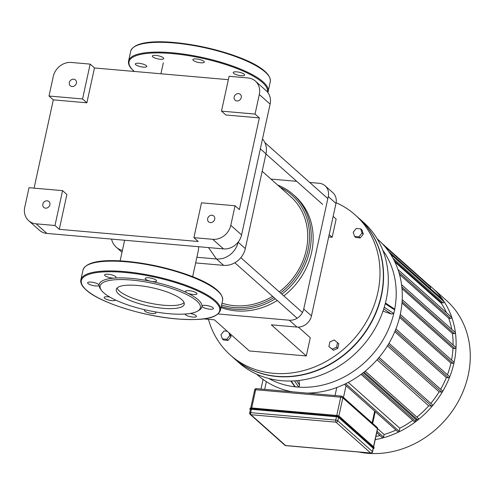 <?xml version="1.0" encoding="UTF-8"?>
<svg xmlns="http://www.w3.org/2000/svg" width="495" height="495" viewBox="0 0 495 495"><rect width="100%" height="100%" fill="white"/><g stroke="black" fill="none" stroke-linecap="round" stroke-linejoin="round"><path stroke-width="0.74" d="M197.585 311.12L199.052 310.26A52.606 14.114 -167.7 0 0 202.01 306.127A5.847 1.565 -167.7 0 0 207.547 308.855A5.847 1.565 -167.7 0 0 213.444 308.534A5.847 1.565 -167.7 0 0 208.067 305.755A5.847 1.565 -167.7 0 0 202.022 306.04A5.847 1.565 -167.7 0 0 202.01 306.127A52.606 14.114 -167.7 0 0 187.153 292.904A5.847 1.565 -167.7 0 0 193.242 294.506A5.847 1.565 -167.7 0 0 196.936 293.844A5.847 1.565 -167.7 0 0 191.559 291.066A5.847 1.565 -167.7 0 0 185.514 291.357A5.847 1.565 -167.7 0 0 187.153 292.904A52.606 14.114 -167.7 0 0 150.839 281.296A5.847 1.565 -167.7 0 0 156.587 280.95A5.847 1.565 -167.7 0 0 151.21 278.171A5.847 1.565 -167.7 0 0 145.165 278.456A5.847 1.565 -167.7 0 0 150.839 281.296A52.606 14.114 -167.7 0 0 114.345 278.103A5.847 1.565 -167.7 0 0 116.034 277.398A5.847 1.565 -167.7 0 0 110.657 274.62A5.847 1.565 -167.7 0 0 104.612 274.904A5.847 1.565 -167.7 0 0 107.966 277.132A5.847 1.565 -167.7 0 0 114.345 278.103A52.606 14.114 -167.7 0 0 99.043 285.188A5.847 1.565 -167.7 0 0 93.512 282.459A5.847 1.565 -167.7 0 0 87.615 282.781A5.847 1.565 -167.7 0 0 92.992 285.553A5.847 1.565 -167.7 0 0 99.037 285.269A5.847 1.565 -167.7 0 0 99.043 285.188A52.606 14.114 -167.7 0 0 100.33 288.733L101.302 290.126A51.307 13.767 -167.7 0 0 103.752 292.805A51.307 13.767 -167.7 0 0 151.414 311.169A51.307 13.767 -167.7 0 0 197.585 311.12A51.307 13.767 -167.7 0 0 153.196 283.431A51.307 13.767 -167.7 0 0 101.302 290.126M185.012 314.04A5.847 1.565 -167.7 0 0 190.618 316.738A5.847 1.565 -167.7 0 0 196.441 316.404A5.847 1.565 -167.7 0 0 190.191 313.459M145.134 309.833A5.847 1.565 -167.7 0 0 144.472 310.365A5.847 1.565 -167.7 0 0 149.849 313.137A5.847 1.565 -167.7 0 0 155.894 312.852A5.847 1.565 -167.7 0 0 155.232 311.875M109.94 297.13A5.847 1.565 -167.7 0 0 104.123 297.464A5.847 1.565 -167.7 0 0 109.364 300.211A5.847 1.565 -167.7 0 0 115.521 300.026M117.098 288.047A34.774 9.331 -167.7 0 0 119.406 291.06A34.774 9.331 -167.7 0 0 153.642 303.874A34.774 9.331 -167.7 0 0 184.09 302.655M118.738 294.117A34.774 9.331 -167.7 0 0 155.82 307.407A34.774 9.331 -167.7 0 0 184.239 304.289A34.774 9.331 -167.7 0 0 152.25 287.762A34.774 9.331 -167.7 0 0 116.282 289.47A34.774 9.331 -167.7 0 0 118.738 294.117M162.057 59.27A5.847 1.565 12.3 0 1 155.814 58.348A5.847 1.565 12.3 0 1 152.324 56.077A5.847 1.565 12.3 0 1 158.369 55.786A5.847 1.565 12.3 0 1 163.746 58.565A5.847 1.565 12.3 0 1 162.057 59.27M198.551 62.469A5.847 1.565 12.3 0 1 193.291 60.409A5.847 1.565 12.3 0 1 192.877 59.629A5.847 1.565 12.3 0 1 198.922 59.344A5.847 1.565 12.3 0 1 204.299 62.123A5.847 1.565 12.3 0 1 198.551 62.469M234.865 74.077A5.847 1.565 12.3 0 1 233.225 72.53A5.847 1.565 12.3 0 1 233.665 72.084A5.847 1.565 12.3 0 1 240.23 72.474A5.847 1.565 12.3 0 1 244.648 75.017A5.847 1.565 12.3 0 1 240.954 75.679A5.847 1.565 12.3 0 1 234.865 74.077M146.755 66.355A5.847 1.565 12.3 0 1 146.749 66.441A5.847 1.565 12.3 0 1 143.191 67.116A5.847 1.565 12.3 0 1 135.327 63.948A5.847 1.565 12.3 0 1 141.224 63.632A5.847 1.565 12.3 0 1 146.755 66.355M372.562 451.805A1.621 0.433 -167.7 0 0 372.444 451.589A1.621 1.411 131.7 0 1 370.637 452.987A1.621 0.674 95 0 0 370.829 453.074A1.621 1.621 0 0 0 372.562 451.805L373.292 448.445A1.621 0.433 -167.7 0 0 373.18 448.229L338.549 417.415A1.621 0.433 -167.7 0 0 336.476 416.753L251.411 409.303A1.621 0.433 -167.7 0 0 250.421 409.489L249.69 412.849A1.621 1.621 0 0 0 250.198 414.408A1.621 1.411 -48.3 0 0 250.946 414.723A1.621 0.674 -85 0 1 250.68 412.663A1.621 0.433 -167.7 0 0 249.69 412.849M356.276 228.455L360.694 228.845L362.037 233.009L358.962 236.789L354.544 236.4L353.201 232.235L356.276 228.455M362.037 233.009L363.305 234.141L361.963 229.971L360.694 228.845M363.305 234.141L360.23 237.922L358.962 236.789M360.23 237.922L355.812 237.532L354.544 236.4M230.2 333.884L231.085 336.637L228.009 340.418L226.741 339.285L222.323 338.902L220.98 334.731L224.056 330.957L227.217 331.229M228.009 340.418L223.592 340.034L222.323 338.902M228.925 332.751L229.816 335.511L226.741 339.285M231.085 336.637L229.816 335.511M337.534 342.608L336.538 347.199L332.213 349.154L328.884 346.525L329.887 341.94L334.212 339.978L338.809 343.74L337.807 348.325L336.538 347.199M337.807 348.325L333.482 350.287L332.213 349.154M333.482 350.287L328.884 346.525M208.469 319.318A93.84 81.595 -48.3 0 0 230.404 355.113L233.758 358.102A93.84 81.595 -48.3 0 0 357.093 342.224A93.84 81.595 -48.3 0 0 358.51 217.874L355.156 214.892A93.84 81.595 -48.3 0 0 336.111 202.733M230.404 355.113A93.84 81.595 -48.3 0 0 353.739 339.236A93.84 81.595 -48.3 0 0 355.156 214.892M328.89 390.06A0.811 0.705 -48.3 0 0 329.713 389.837M313.91 392.758A0.811 0.705 -48.3 0 0 314.603 392.696M376.726 432.686L382.264 437.611A0.811 0.705 -48.3 0 0 383.538 437.066L384.101 434.486L377.586 428.695M384.101 434.486A87.349 75.945 -48.3 0 0 395.957 430.087M375.903 436.466A87.349 75.945 -48.3 0 0 379.987 435.588M375.216 439.634A90.597 78.773 -48.3 0 0 454.039 362.6A90.597 78.773 -48.3 0 0 432.135 287.719L446.298 300.323A90.597 78.773 131.7 0 1 468.202 375.204A90.597 78.773 131.7 0 1 358.85 452.028M432.135 287.719A90.597 78.773 -48.3 0 0 428.119 284.415M382.06 243.435L430.378 286.426A0.811 0.705 131.7 0 1 430.576 287.094L430.273 288.467M388.767 251.54L441.998 298.9A0.811 0.705 131.7 0 1 442.196 299.568L442.097 300.001M394.249 260.686L441.503 302.73L443.075 302.866A0.811 0.705 -48.3 0 0 443.786 301.498L390.475 254.071M441.503 302.73L441.367 303.355A87.349 75.945 -48.3 0 1 446.496 312.673M451.737 329.33A87.349 75.945 -48.3 0 0 448.755 318.254L450.716 318.427A0.811 0.705 -48.3 0 0 451.421 317.054L397.961 269.49M453.092 344.922A87.349 75.945 -48.3 0 0 452.405 333.463L454.33 333.63A0.811 0.705 -48.3 0 0 455.035 332.256L401.563 284.687M451.57 360.026A87.349 75.945 -48.3 0 0 452.981 348.4L454.948 348.573A0.811 0.705 -48.3 0 0 455.654 347.199L402.2 299.648M447.443 374.783A87.349 75.945 -48.3 0 0 450.926 363.107L452.987 363.287A0.811 0.705 -48.3 0 0 453.692 361.919L400.282 314.399M395.92 328.946L449.281 376.417A0.811 0.705 131.7 0 1 448.575 377.79L446.348 377.592A87.349 75.945 -48.3 0 1 440.655 389.237M389.002 343.282L442.295 390.697A0.811 0.705 131.7 0 1 441.589 392.065L439.102 391.848A87.349 75.945 -48.3 0 1 430.817 403.375M379.102 357.371L432.314 404.706A0.811 0.705 131.7 0 1 431.603 406.079L428.713 405.826A87.349 75.945 -48.3 0 1 416.901 417.118M365.223 371.145L418.3 418.368A0.811 0.705 131.7 0 1 417.594 419.741L416.023 419.599L363.293 372.692M361.09 374.362L414.389 421.777A0.811 0.705 -48.3 0 0 415.664 421.233L416.023 419.599M344.495 384.299L397.869 431.782A0.811 0.705 -48.3 0 0 399.143 431.244L399.799 428.237A87.349 75.945 -48.3 0 0 412.743 420.311M394.892 262.004L441.367 303.355M399.799 428.237L348.282 382.406M399.49 274.428L448.755 318.254M376.998 359.815L428.713 405.826M401.996 288.61L452.405 333.463M387.43 345.875L439.102 391.848M394.793 331.73L446.348 377.592M401.983 303.027L452.981 348.4M399.583 317.431L450.926 363.107M377.233 238.899L378.31 239.834A90.597 78.773 131.7 0 1 399.731 316.806A90.597 78.773 131.7 0 1 307.055 393.092M292.099 391.78A90.597 78.773 131.7 0 1 257.876 375.21L256.818 374.251M385.432 302.959L394.212 308.843L394.602 309.759L393.785 313.521L391.397 314.028L382.975 311.157M298.893 380.476L299.654 385.147L298.807 387.152L294.828 386.663L290.794 381.02M233.881 358.207A93.84 81.595 -48.3 0 0 233.999 358.312L238.72 362.513A93.84 81.595 -48.3 0 0 324.831 373.552A93.84 81.595 -48.3 0 0 386.162 299.852A93.84 81.595 -48.3 0 0 363.472 222.286L358.751 218.091A93.84 81.595 -48.3 0 0 358.628 217.979M233.999 358.312A93.84 81.595 -48.3 0 0 320.11 369.35A93.84 81.595 -48.3 0 0 381.441 295.651A93.84 81.595 -48.3 0 0 358.751 218.091M203.594 318.891L214.415 319.838L249.406 350.967L306.3 355.954L310.278 337.708L298.367 327.115M328.668 236.975L332.17 237.278L336.148 219.031L333.16 216.371M306.3 355.954L271.31 324.825L297.019 327.077A12.988 11.292 -48.3 0 0 311.46 315.884L303.744 309.022L328.265 196.546A12.988 11.292 131.7 0 0 325.122 185.811A12.988 11.292 131.7 0 0 319.157 183.292L309.709 182.463M296.703 181.325L270.92 179.066M218.097 313.972L289.303 320.216L297.019 327.077M311.46 315.884L335.981 203.414A12.988 11.292 -48.3 0 0 332.844 192.679L325.122 185.811M303.744 309.022A12.988 11.292 131.7 0 1 289.303 320.216M329.181 234.618L332.17 237.278M53.268 76.459A16.236 14.12 131.7 0 1 71.317 62.469L90.158 64.115L94.471 67.957L86.873 102.799L53.318 99.854L49.005 96.018L53.268 76.459M24.75 207.269L29.013 187.704L62.568 190.649L66.887 194.486L59.289 229.327L54.976 225.491L36.135 223.839A16.236 14.12 131.7 0 1 28.673 220.69A16.236 14.12 131.7 0 1 24.75 207.269M34.068 188.149L53.318 99.854M259.312 94.514L270.097 104.105A16.236 14.12 -48.3 0 0 266.174 90.69L255.389 81.093A16.236 14.12 131.7 0 1 259.312 94.514L255.049 114.073L259.361 117.909L239.37 209.595L235.057 205.759L230.794 225.318A16.236 14.12 131.7 0 1 212.745 239.314L193.904 237.662L198.217 241.498L59.289 229.327M270.097 104.105L241.579 234.915L230.794 225.318M212.745 239.314L223.53 248.905A16.236 14.12 -48.3 0 0 241.579 234.915M223.53 248.905L46.92 233.436L36.135 223.839M28.673 220.69L39.458 230.28A16.236 14.12 -48.3 0 0 46.92 233.436M255.049 114.073L221.494 111.134L229.086 76.292L247.927 77.944A16.236 14.12 131.7 0 1 255.389 81.093M54.976 225.491L62.568 190.649M42.824 204.181A3.898 3.391 131.7 0 1 45.367 201.119A3.898 3.391 131.7 0 1 48.943 201.576A3.898 3.391 131.7 0 1 48.887 206.743A3.898 3.391 131.7 0 1 43.764 207.399A3.898 3.391 131.7 0 1 42.824 204.181M235.057 205.759L201.502 202.82L193.904 237.662M259.361 117.909L225.807 114.97L221.494 111.134M49.005 96.018L82.56 98.957L90.158 64.115M82.56 98.957L86.873 102.799M94.471 67.957L228.35 79.683M207.653 218.623A3.898 3.391 131.7 0 1 210.202 215.56A3.898 3.391 131.7 0 1 213.778 216.018A3.898 3.391 131.7 0 1 213.716 221.185A3.898 3.391 131.7 0 1 208.599 221.84A3.898 3.391 131.7 0 1 207.653 218.623M69.343 82.541A3.898 3.391 131.7 0 1 71.893 79.478A3.898 3.391 131.7 0 1 75.463 79.936A3.898 3.391 131.7 0 1 75.407 85.103A3.898 3.391 131.7 0 1 70.284 85.759A3.898 3.391 131.7 0 1 69.343 82.541M234.178 96.983A3.898 3.391 131.7 0 1 236.721 93.92A3.898 3.391 131.7 0 1 240.298 94.378A3.898 3.391 131.7 0 1 240.242 99.544A3.898 3.391 131.7 0 1 235.119 100.2A3.898 3.391 131.7 0 1 234.178 96.983M122.389 250.482A19.484 16.941 131.7 0 1 116.269 247.197A19.484 16.941 131.7 0 1 111.548 239.097M238.138 242.135L238.126 242.185A19.484 16.941 131.7 0 1 216.463 258.978L196.886 257.258M192.642 276.73L198.291 250.829L198.73 246.733M195.655 262.919L223.653 265.37A19.484 16.941 -48.3 0 0 245.316 248.583L265.976 153.84A19.484 16.941 -48.3 0 0 262.492 138.971M280.238 187.358A66.565 57.878 131.7 0 1 280.56 293.009M273.958 297.563A66.565 57.878 131.7 0 1 221.605 305.007M221.277 306.51A67.865 59.01 -48.3 0 0 275.325 298.788M281.903 294.203A67.865 59.01 -48.3 0 0 293.263 194.597A67.865 59.01 -48.3 0 0 277.627 185.037M222.014 303.132A64.616 56.182 -48.3 0 0 234.413 305.693A64.616 56.182 -48.3 0 0 272.615 296.369M279.267 291.858A64.616 56.182 -48.3 0 0 290.627 196.595L262.171 171.282M221.073 307.457A67.865 59.01 -48.3 0 0 277.243 300.49M283.821 295.911A67.865 59.01 -48.3 0 0 295.181 196.305L293.263 194.597M86.359 290.033A70.785 18.989 -167.7 0 0 205.233 318.594A70.785 18.989 -167.7 0 0 159.99 278.339A70.785 18.989 -167.7 0 0 86.359 290.033M220.461 310.26A71.435 19.169 -167.7 0 0 154.743 276.315A71.435 19.169 -167.7 0 0 80.864 279.824C80.394 282.261 81.329 284.823 83.674 287.502L86.062 289.909C99.439 302.513 143.358 316.423 177.476 318.997C199.801 320.401 216.581 319.591 220.461 310.26L222.589 300.484A71.435 19.169 -167.7 0 0 156.878 266.539A71.435 19.169 -167.7 0 0 82.999 270.047L80.864 279.824M220.714 294.315A70.785 18.989 -167.7 0 0 156.971 266.1A70.785 18.989 -167.7 0 0 87.269 265.221M268.426 75.487A70.785 18.989 -167.7 0 0 204.683 47.266A70.785 18.989 -167.7 0 0 134.98 46.388M130.711 51.214C139.039 26.353 273.042 55.545 270.301 81.65A71.435 19.169 -167.7 0 0 204.59 47.712A71.435 19.169 -167.7 0 0 130.711 51.214L128.576 60.996C128.106 63.434 129.04 65.99 131.385 68.675L134.182 71.435M270.301 81.65L268.172 91.433A71.435 19.169 -167.7 0 0 202.455 57.488A71.435 19.169 -167.7 0 0 128.576 60.996M267.393 91.946A70.785 18.989 -167.7 0 0 186.992 55.409A70.785 18.989 -167.7 0 0 134.071 71.206A70.785 18.989 -167.7 0 0 134.355 71.447M339.335 416.425L373.886 447.09L339.254 416.283L336.625 415.423A1.949 0.52 -167.7 0 1 339.106 416.221L339.335 416.549A2.271 0.613 12.3 0 0 336.439 415.627L336.303 416.233L251.237 408.783L251.373 408.171L336.581 415.41L251.522 407.954L249.987 408.431A2.271 0.613 12.3 0 1 251.373 408.171L336.544 415.416M251.479 407.967A1.949 0.52 -167.7 0 0 250.371 408.196M374.127 447.666L373.966 447.362A2.271 0.613 12.3 0 1 374.127 447.666L373.991 448.278A2.271 0.613 -167.7 0 0 373.836 447.969L373.471 448.253A1.949 0.52 12.3 0 1 373.23 448.724M338.84 417.44L339.335 416.549L373.966 447.362L373.836 447.969L339.205 417.161A2.271 0.613 -167.7 0 0 336.303 416.233L336.359 416.648A1.949 0.52 12.3 0 1 338.84 417.44L373.471 448.253M250.359 409.78L250.241 409.681A1.949 0.52 12.3 0 1 251.293 409.192L251.237 408.783A2.271 0.613 -167.7 0 0 249.857 409.043L250.018 409.346M251.293 409.192L336.359 416.648M251.701 407.967L255.674 389.738L340.739 397.194L336.767 415.429M254.801 390.147A1.621 0.433 12.3 0 1 254.69 389.93A1.621 0.433 12.3 0 1 255.674 389.738A1.621 0.674 -85 0 1 256.416 388.655A1.621 0.674 -85 0 1 256.608 388.748M336.476 416.753L335.74 420.119A1.621 0.674 95 0 0 336.006 422.179A1.621 1.411 -48.3 0 0 337.813 420.781A1.621 0.433 -167.7 0 0 335.74 420.119L250.68 412.663L251.411 409.303M338.852 416.017L342.812 397.856L377.444 428.664L373.502 446.75M340.739 397.194A1.621 0.433 12.3 0 1 342.812 397.856A1.621 1.411 -48.3 0 0 341.674 396.198A1.621 0.674 95 0 0 341.482 396.111A1.621 0.674 95 0 0 340.739 397.194M377.555 428.88A1.621 1.621 0 0 0 377.048 427.321A1.621 1.411 131.7 0 1 377.444 428.664A1.621 0.433 12.3 0 1 377.555 428.88L373.638 446.867M285.968 445.568A1.621 0.674 -85 0 1 285.764 445.624L370.829 453.074A1.621 0.674 95 0 0 371.132 452.95M285.764 445.624A1.621 0.674 -85 0 1 285.578 445.531A1.621 1.411 131.7 0 1 284.829 445.215A1.621 1.621 0 0 0 285.764 445.624M249.808 413.065A1.621 1.411 -48.3 0 0 250.198 414.408L284.829 445.215M250.946 414.723L336.006 422.179L370.637 452.987L285.578 445.531L250.946 414.723M373.18 448.229L372.444 451.589L337.813 420.781L338.549 417.415M374.684 411.159L372.116 422.934M343.474 397.454L346.042 385.679M264.683 389.379L266.366 381.657M336.779 387.542L335.035 395.542M383.538 437.066L377.035 431.281M399.911 316.07L452.987 363.287M402.095 301.554L454.948 348.573M401.829 286.927L454.33 333.63M431.603 406.079L378.137 358.51M398.877 272.306L450.716 318.427M430.576 287.094L384.51 246.114M441.589 392.065L388.222 344.588M417.594 419.741L364.042 372.098M448.575 377.79L395.332 330.425M399.143 431.244L345.714 383.712M415.664 421.233L362.117 373.595M442.196 299.568L389.658 252.827M393.005 258.322L443.075 302.866M393.785 313.521L384.244 307.247M383.705 308.973L391.397 314.028M385.24 303.707L394.583 309.851M382.796 250.216A87.411 76.001 131.7 0 1 393.748 313.706A87.411 76.001 131.7 0 1 268.711 378.458M295.274 386.843L291.239 381.014M299.654 385.147L296.579 380.711M294.457 380.872L298.807 387.152M328.265 196.546L335.981 203.414M208.482 247.587L216.463 258.978L223.653 265.37M238.107 242.173L245.316 248.583M260.345 148.828L265.976 153.84M222.589 300.484C225.33 274.372 91.328 245.186 82.999 270.047M267.832 92.491L268.172 91.433M249.987 408.431L249.857 409.043M373.224 448.755L373.991 448.278M377.048 427.321L342.416 396.514A1.621 1.621 0 0 0 341.482 396.111L256.416 388.655A1.621 1.621 0 0 0 254.69 389.93L250.761 407.948M375.229 411.642L372.661 423.417M263.074 379.399L260.97 389.058M263.043 379.541L261.886 378.514M163.313 62.809L160.918 73.78M116.269 247.197L121.993 252.295M124.622 240.242L120.118 260.915M302.47 312.506L240.842 257.672M297.173 318.223L234.834 262.758M327.82 198.582L264.856 142.56M322.703 204.454L265.945 153.964"/></g></svg>
